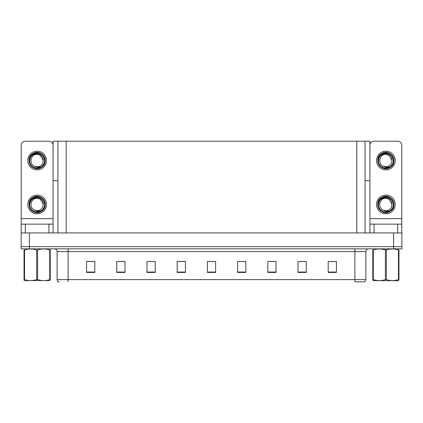 <?xml version="1.0" encoding="UTF-8"?>
<svg xmlns="http://www.w3.org/2000/svg" width="423" height="423" viewBox="0 0 423 423"><rect width="100%" height="100%" fill="white"/><g stroke="black" fill="none" stroke-linecap="round" stroke-linejoin="round"><path stroke-width="0.63" d="M365.054 180.743L369.94 180.743L369.94 218.638L401.797 218.638L401.797 232.92M57.946 180.743L53.06 180.743L53.06 141.203L369.94 141.203L369.94 180.743M29.388 248.846L401.85 248.846L401.85 246.646L21.15 246.646L21.15 232.92L29.388 232.92L29.388 246.646L21.15 246.646L21.15 248.846L29.388 248.846L29.388 246.646L401.85 246.646L401.85 232.92L29.388 232.92M57.946 141.203L57.946 232.92M365.054 141.203L365.054 232.92M331.14 261.504L336.444 261.504L328.206 261.451L331.14 261.451L328.206 261.451L328.206 272.433L336.444 272.433L336.444 261.451L335.259 261.504M300.716 261.504L306.236 261.504L297.998 261.451L300.716 261.451L297.998 261.451L297.998 272.433L306.236 272.433L306.236 261.451L304.835 261.504M270.292 261.504L276.029 261.504L267.791 261.451L270.292 261.451L267.791 261.451L267.791 272.433L276.029 272.433L276.029 261.451L274.411 261.504M239.867 261.504L245.826 261.504L237.589 261.451L239.867 261.451L237.589 261.451L237.589 272.433L245.826 272.433L245.826 261.451L243.986 261.504M87.741 261.504L94.794 261.504L86.556 261.451L87.741 261.451L86.556 261.451L86.556 272.433L94.794 272.433L94.794 261.451L91.86 261.504M118.165 261.504L125.002 261.504L116.764 261.451L118.165 261.451L116.764 261.451L116.764 272.433L125.002 272.433L125.002 261.451L122.284 261.504M148.589 261.504L155.209 261.504L146.971 261.451L148.589 261.451L146.971 261.451L146.971 272.433L155.209 272.433L155.209 261.451L152.708 261.504M179.014 261.504L185.411 261.504L177.174 261.451L179.014 261.451L177.174 261.451L177.174 272.433L185.411 272.433L185.411 261.451L183.133 261.504M209.443 261.504L215.619 261.504L207.381 261.451L209.443 261.451L207.381 261.451L207.381 272.433L215.619 272.433L215.619 261.451L213.557 261.504M276.029 261.451L274.411 261.451L276.029 261.451M306.236 261.451L304.835 261.451L306.236 261.451M336.444 261.451L335.259 261.451L336.444 261.451M185.411 261.451L183.133 261.451L185.411 261.451M155.209 261.451L152.708 261.451L155.209 261.451M125.002 261.451L122.284 261.451L125.002 261.451M94.794 261.451L91.86 261.451L94.794 261.451M245.826 261.451L243.986 261.451L245.826 261.451M215.619 261.451L213.557 261.451L215.619 261.451M365.879 279.598L364.779 281.797L354.892 281.797L354.892 279.598L365.879 279.598L365.879 251.59A2.744 2.744 0 0 1 368.623 248.846M59.32 281.797L58.221 281.797A2.744 2.744 0 0 1 57.121 279.598L57.121 251.59C56.957 249.924 56.042 249.01 54.377 248.846M48.941 232.92L48.941 224.132L25.322 224.132L25.322 232.92M53.06 145.322A4.119 4.119 0 0 0 48.941 141.203L25.322 141.203A4.119 4.119 0 0 0 21.203 145.322L21.203 218.638L53.06 218.638L53.06 232.92M53.06 180.743L53.06 218.638M21.203 232.92L21.203 224.132L25.322 224.132M48.941 224.132L53.06 224.132M21.203 224.132L21.203 218.638M397.678 232.92L397.678 224.132L374.059 224.132L374.059 232.92M401.797 218.638L401.797 145.322A4.119 4.119 0 0 0 397.678 141.203L374.059 141.203A4.119 4.119 0 0 0 369.94 145.322M369.94 232.92L369.94 224.132L374.059 224.132M397.678 224.132L401.797 224.132M369.94 224.132L369.94 218.638M37.134 213.805A9.338 9.338 0 0 0 46.467 204.473A9.338 9.338 0 0 0 37.134 195.135A9.338 9.338 0 0 0 27.796 204.473A9.338 9.338 0 0 0 37.134 213.805M37.129 198.265L37.134 198.265C30.8 197.89 28.574 207.545 34.348 210.02A6.208 6.208 0 0 0 37.134 210.68L34.348 210.02L37.134 211.294L41.116 210.881C44.568 208.296 45.488 205.023 43.865 201.057A7.551 7.551 0 0 0 29.578 204.473A7.551 7.551 0 0 0 38.007 211.971L42.321 210.686C39.439 212.864 36.362 213.129 33.084 211.479C27.765 208.729 27.765 200.211 33.084 197.462C41.882 191.809 50.469 206.688 41.179 211.479C32.381 217.131 23.794 202.252 33.084 197.462C41.882 191.809 50.469 206.688 41.179 211.479C32.381 217.131 23.794 202.252 33.084 197.462C41.882 191.809 50.469 206.688 41.179 211.479C32.381 217.131 23.794 202.252 33.084 197.462C38.128 194.226 45.504 198.487 45.224 204.473C44.827 209.062 42.369 211.754 37.848 212.531M29.758 206.096C29.515 200.893 31.968 198.043 37.134 197.546C42.591 198.778 44.436 202.025 42.66 207.296A6.208 6.208 0 0 1 37.134 210.68M37.134 198.265L40.238 199.096L43.342 204.473L42.66 207.296L43.342 204.473L40.238 199.096L37.134 198.265M43.865 201.057L45.182 205.324C44.923 207.487 43.966 209.274 42.321 210.686M398.773 280.698L372.79 280.597M398.947 279.767L398.947 279.587C398.947 280.92 398.947 280.92 398.947 279.587L398.461 279.587L398.461 249.956C394.442 248.624 390.408 248.624 386.352 249.956L385.385 249.956C381.366 248.624 377.327 248.624 373.276 249.956L372.79 249.956C372.79 248.624 372.79 248.624 372.79 249.956L372.79 249.776M386.352 249.956L386.352 279.587C390.371 280.92 394.41 280.92 398.461 279.587M386.352 279.587L385.385 279.587L385.385 249.956M398.947 249.776L398.947 249.956C398.947 248.624 398.947 248.624 398.947 249.956L398.461 249.956M398.947 249.956L398.947 279.587L398.947 249.956M373.276 249.956L373.276 279.587L372.79 279.587L372.79 249.956M373.276 279.587C377.295 280.92 381.329 280.92 385.385 279.587M372.79 279.587C372.79 280.92 372.79 280.92 372.79 279.587L372.79 279.767M50.21 280.555L24.053 280.597M50.21 279.767L50.21 279.587C50.21 280.92 50.21 280.92 50.21 279.587L49.724 279.587L49.724 249.956C45.705 248.624 41.671 248.624 37.615 249.956L36.648 249.956C32.629 248.624 28.59 248.624 24.539 249.956L24.053 249.956C24.053 248.624 24.053 248.624 24.053 249.956L24.053 249.776M37.615 249.956L37.615 279.587C41.634 280.92 45.673 280.92 49.724 279.587M37.615 279.587L36.648 279.587L36.648 249.956M50.21 249.776L50.21 249.956C50.21 248.624 50.21 248.624 50.21 249.956L49.724 249.956M50.21 249.956L50.21 279.587M24.539 249.956L24.539 279.587L24.053 279.587L24.053 249.956M24.539 279.587C28.558 280.92 32.592 280.92 36.648 279.587M24.053 279.587C24.053 280.92 24.053 280.92 24.053 279.587L24.053 279.767M37.134 169.872A9.338 9.338 0 0 0 46.467 160.534A9.338 9.338 0 0 0 37.134 151.196A9.338 9.338 0 0 0 27.796 160.534A9.338 9.338 0 0 0 37.134 169.872M37.134 166.741A6.208 6.208 0 0 0 42.66 163.357L43.342 160.534L40.238 155.162L37.134 154.326C30.8 153.951 28.574 163.606 34.348 166.08A6.208 6.208 0 0 0 37.134 166.741L34.348 166.08L37.134 167.36L41.116 166.948C44.568 164.362 45.488 161.089 43.865 157.118A7.551 7.551 0 0 0 29.578 160.534A7.551 7.551 0 0 0 38.007 168.037L42.321 166.747C39.439 168.93 36.362 169.195 33.084 167.545C27.765 164.79 27.765 156.277 33.084 153.523C41.882 147.876 50.469 162.755 41.179 167.545C32.381 173.197 23.794 158.318 33.084 153.523C41.882 147.876 50.469 162.755 41.179 167.545C32.381 173.197 23.794 158.318 33.084 153.523C41.882 147.876 50.469 162.755 41.179 167.545C32.381 173.197 23.794 158.318 33.084 153.523C38.128 150.292 45.504 154.548 45.224 160.534C44.827 165.129 42.369 167.815 37.848 168.597M29.758 162.162C29.515 156.959 31.968 154.109 37.134 153.607C42.591 154.839 44.436 158.091 42.66 163.357L43.342 160.534L40.238 155.162L37.134 154.326M43.865 157.118L45.182 161.39C44.923 163.553 43.966 165.335 42.321 166.747M385.866 213.805A9.338 9.338 0 0 0 395.204 204.473A9.338 9.338 0 0 0 385.866 195.135A9.338 9.338 0 0 0 376.533 204.473A9.338 9.338 0 0 0 385.866 213.805M378.495 206.096C378.252 200.893 380.705 198.043 385.866 197.546C391.328 198.778 393.173 202.025 391.397 207.296A6.208 6.208 0 0 1 385.866 210.68L383.079 210.02A6.208 6.208 0 0 0 385.866 210.68L383.085 210.02L385.866 211.294L389.853 210.881C393.305 208.296 394.225 205.023 392.602 201.057A7.551 7.551 0 0 0 378.315 204.473A7.551 7.551 0 0 0 386.744 211.971L391.058 210.686C388.177 212.864 385.099 213.129 381.821 211.479C376.502 208.729 376.502 200.211 381.821 197.462C390.619 191.809 399.206 206.688 389.916 211.479C381.118 217.131 372.531 202.252 381.821 197.462C390.619 191.809 399.206 206.688 389.916 211.479C381.118 217.131 372.531 202.252 381.821 197.462C390.619 191.809 399.206 206.688 389.916 211.479C381.118 217.131 372.531 202.252 381.821 197.462C386.865 194.226 394.241 198.487 393.961 204.473C393.564 209.062 391.106 211.754 386.585 212.531M383.085 210.02C377.311 207.545 379.537 197.89 385.871 198.265L388.97 199.096L392.073 204.473L391.397 207.296L392.073 204.473L388.97 199.096L385.871 198.265M392.602 201.057L393.919 205.324C393.66 207.487 392.703 209.274 391.058 210.686M385.866 169.872A9.338 9.338 0 0 0 395.204 160.534A9.338 9.338 0 0 0 385.866 151.196A9.338 9.338 0 0 0 376.533 160.534A9.338 9.338 0 0 0 385.866 169.872M378.495 162.162C378.252 156.959 380.705 154.109 385.866 153.607C391.328 154.839 393.173 158.091 391.397 163.357A6.208 6.208 0 0 1 385.866 166.741L383.079 166.08A6.208 6.208 0 0 0 385.866 166.741L383.085 166.08L385.866 167.36L389.853 166.948C393.305 164.362 394.225 161.089 392.602 157.118A7.551 7.551 0 0 0 378.315 160.534A7.551 7.551 0 0 0 386.744 168.037L391.058 166.747C388.177 168.93 385.099 169.195 381.821 167.545C376.502 164.79 376.502 156.277 381.821 153.523C390.619 147.876 399.206 162.755 389.916 167.545C381.118 173.197 372.531 158.318 381.821 153.523C390.619 147.876 399.206 162.755 389.916 167.545C381.118 173.197 372.531 158.318 381.821 153.523C390.619 147.876 399.206 162.755 389.916 167.545C381.118 173.197 372.531 158.318 381.821 153.523C386.865 150.292 394.241 154.548 393.961 160.534C393.564 165.129 391.106 167.815 386.585 168.597M383.085 166.08C377.311 163.606 379.537 153.951 385.871 154.326L388.97 155.162L392.073 160.534L391.397 163.357L392.073 160.534L388.97 155.162L385.871 154.326M392.602 157.118L393.919 161.39C393.66 163.553 392.703 165.335 391.058 166.747M393.612 232.92L393.612 248.846M66.184 141.203L66.184 232.92M356.816 141.203L356.816 232.92M354.892 248.846L354.892 251.59L57.121 251.59M365.879 251.59L354.892 251.59L354.892 279.598L68.108 279.598L68.108 281.797M57.121 279.598L68.108 279.598L68.108 248.846M215.619 272.052L207.381 272.052M185.411 272.052L177.174 272.052M155.209 272.052L146.971 272.052M125.002 272.052L116.764 272.052M94.794 272.052L86.556 272.052M245.826 272.052L237.589 272.052M276.029 272.052L267.791 272.052M306.236 272.052L297.998 272.052M336.444 272.052L328.206 272.052M29.695 280.523L29.388 280.698L29.695 280.523M378.432 280.523L378.125 280.698L378.432 280.523"/></g></svg>
